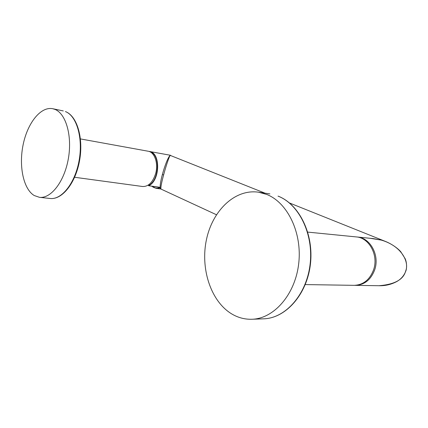<?xml version="1.0" encoding="UTF-8"?>
<svg xmlns="http://www.w3.org/2000/svg" width="428" height="428" viewBox="0 0 428 428"><rect width="100%" height="100%" fill="white"/><g stroke="black" fill="none" stroke-linecap="round" stroke-linejoin="round"><path stroke-width="0.64" d="M231.676 313.895C237.979 317.667 244.714 319.454 251.878 319.256C273.727 318.801 295.117 294.812 298.68 263.792C302.425 232.805 287.461 202.423 266.633 194.414L258.512 192.193C234.886 188.759 212.582 210.56 206.494 239.423C200.229 268.238 210.555 301.103 231.676 313.895M34.203 195.521L39.462 197.324C50.911 198.833 64.312 181.739 68.32 158.847C72.444 135.992 65.966 113.538 54.864 109.365L52.756 108.723C40.767 106.224 27.627 122.906 23.198 144.391C18.645 165.839 23.305 188.967 34.203 195.521M307.753 232.11L356.192 236.909C369.075 237.615 378.737 255.142 373.623 269.677C369.803 279.746 363.308 284.962 354.127 285.337L305.271 284.583M74.622 177.272L142.626 186.512C148.489 186.672 152.833 182.339 155.658 173.522C158.537 163.389 154.599 152.074 148.104 151.218L80.443 138.923M356.749 236.973L357.31 237.016C370.177 237.727 379.839 255.222 374.73 269.726C370.916 279.773 364.426 284.984 355.251 285.353L354.689 285.337M405.808 271.036L405.637 271.084C409.403 262.594 402.309 246.394 381.498 240.14L373.232 238.594L357.31 237.016M370.156 238.289L381.498 240.14L385.569 241.478L289.515 202.984M265.044 193.178L170.205 155.385C167.985 156.921 164.122 167.803 162.373 174.565L163.619 174.913C165.395 168.161 168.825 157.156 170.205 155.385L170.654 155.348M163.619 174.913C161.533 182.606 160.634 187.314 160.923 189.037L216.44 214.738M405.637 271.084C403.486 279.575 394.616 284.454 379.021 285.717L355.251 285.353M148.57 185.597L148.741 185.736C160.275 180.589 160.735 152.48 149.399 151.453L170.419 155.268M148.703 184.768L148.741 185.736L159.917 187.448L160.687 188.967L156.022 188.336L151.646 186.159M162.373 174.565C160.923 179.851 160.174 184.152 160.115 187.475L159.2 187.18M159.302 187.218L159.168 187.79L159.703 187.368L159.949 187.63L159.35 188.031L159.168 187.79C156.466 188.582 154.021 188.047 151.828 186.185M149.993 151.838C160.564 154.112 159.473 180.616 148.537 185.501L148.543 185.468M263.514 318.833C285.615 318.33 306.908 294.699 310.402 264.354C314.066 234.036 299.145 204.172 278.125 196.142L278.013 196.115C298.814 204.038 313.767 233.913 310.091 264.338C306.592 294.796 285.326 318.368 263.514 318.833L251.878 319.256M50.113 198.48C62.226 199.956 75.606 183.029 79.576 160.612C83.626 138.201 77.179 116.036 65.532 111.612L65.425 111.58C76.628 115.753 83.203 137.966 79.1 160.532C75.125 183.131 61.664 199.988 50.113 198.48L39.462 197.324M378.94 285.722C385.296 285.904 391.272 284.497 396.879 281.49C401.148 279.029 404.123 275.546 405.803 271.052L405.803 271.052C406.712 269.303 407.156 263.049 405.139 258.656L400.763 251.734C397.917 248.401 391.754 243.944 385.58 241.488M159.35 188.031L156.022 188.336L151.608 186.153M159.323 187.196L148.682 185.752M269.902 193.911L258.512 192.193M63.301 110.938L52.756 108.723M148.639 184.816L148.489 185.468"/></g></svg>
